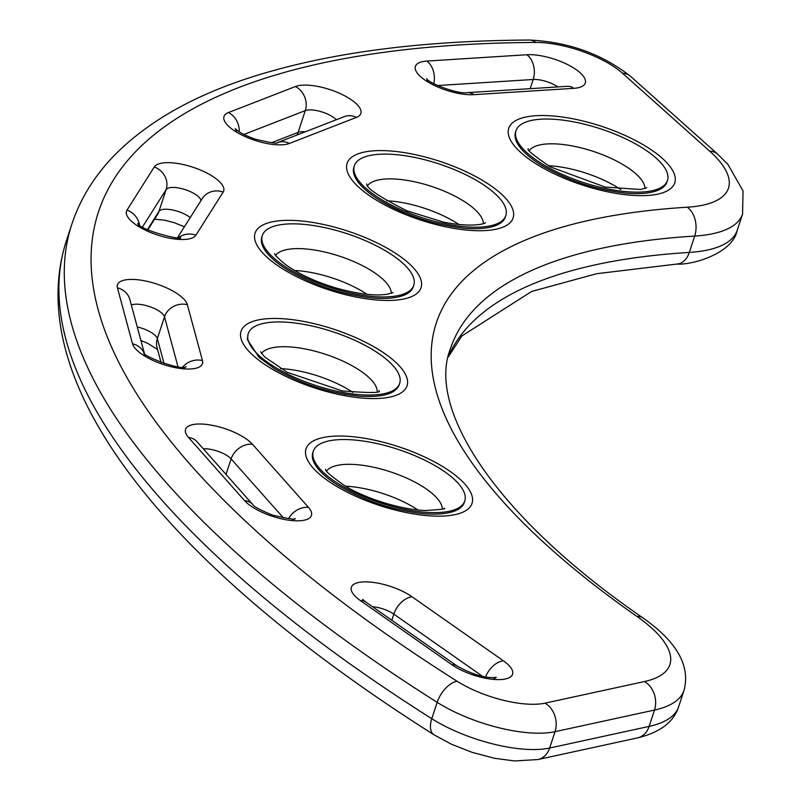 <?xml version="1.0" encoding="UTF-8"?>
<svg xmlns="http://www.w3.org/2000/svg" width="801" height="801" viewBox="0 0 801 801"><rect width="100%" height="100%" fill="white"/><g stroke="black" fill="none" stroke-linecap="round" stroke-linejoin="round"><path stroke-width="1.2" d="M430.417 512.57A79.71 28.175 -161.8 0 1 348.775 489.671A79.71 28.175 -161.8 0 1 313.321 451.183A79.71 28.175 -161.8 0 1 397.847 449.321A79.71 28.175 -161.8 0 1 464.77 500.975A79.71 28.175 -161.8 0 1 430.417 512.57M464.77 500.975L464.28 502.467A79.71 28.175 -161.8 0 1 429.927 514.062A79.71 28.175 -161.8 0 1 424.3 513.741C393.641 510.537 365.006 501.126 338.392 485.516A79.71 28.175 -161.8 0 1 324.175 475.073A79.71 28.175 -161.8 0 1 312.831 452.675L313.321 451.183M344.4 392.68A79.71 28.175 -161.8 0 1 248.22 333.596A79.71 28.175 -161.8 0 1 332.745 331.734A79.71 28.175 -161.8 0 1 399.669 383.389A79.71 28.175 -161.8 0 1 344.4 392.68M399.669 383.389L399.168 384.921C395.494 393.842 382.377 397.606 359.829 396.215C329.601 393.191 301.106 383.969 274.353 368.54L259.113 357.466L247.299 339.434L248.22 333.596M359.829 396.215L343.909 394.182M335.749 289.191A79.71 28.175 -161.8 0 1 262.338 235.504A79.71 28.175 -161.8 0 1 346.863 233.632A79.71 28.175 -161.8 0 1 413.777 285.296A79.71 28.175 -161.8 0 1 335.749 289.191M413.777 285.296L413.296 286.778A79.71 28.175 -161.8 0 1 373.236 298.042C342.578 294.828 313.962 285.416 287.389 269.817A79.71 28.175 -161.8 0 1 273.181 259.384A79.71 28.175 -161.8 0 1 261.847 236.986L262.338 235.504M405.236 211.454A79.71 28.175 -161.8 0 1 354.372 165.757A79.71 28.175 -161.8 0 1 438.898 163.895A79.71 28.175 -161.8 0 1 505.821 215.559A79.71 28.175 -161.8 0 1 405.236 211.454M505.821 215.559L505.331 217.041A79.71 28.175 -161.8 0 1 465.231 228.305C434.613 225.081 406.017 215.679 379.464 200.1A79.71 28.175 -161.8 0 1 365.226 189.637A79.71 28.175 -161.8 0 1 353.892 167.249L354.372 165.757M404.745 212.936A79.71 28.175 -161.8 0 1 379.464 200.1M546.572 166.508A79.71 28.175 -161.8 0 1 516.014 130.693A79.71 28.175 -161.8 0 1 600.54 128.831A79.71 28.175 -161.8 0 1 667.463 180.485A79.71 28.175 -161.8 0 1 546.572 166.508M667.463 180.485L666.973 181.977A79.71 28.175 -161.8 0 1 626.853 193.241C596.254 190.007 567.679 180.615 541.136 165.056A79.71 28.175 -161.8 0 1 526.868 154.573A79.71 28.175 -161.8 0 1 515.534 132.185L516.014 130.693M546.082 167.99A79.71 28.175 -161.8 0 1 541.136 165.056M345.621 486.207A61.317 21.677 -161.8 0 1 417.982 509.997M326.638 470.968A61.317 21.677 -161.8 0 1 390.437 471.829A61.317 21.677 -161.8 0 1 442.312 508.995M280.53 368.62A61.317 21.677 -161.8 0 1 352.891 392.41M261.537 353.381A61.317 21.677 -161.8 0 1 325.346 354.242A61.317 21.677 -161.8 0 1 377.221 391.409M294.638 270.518A61.317 21.677 -161.8 0 1 366.998 294.307M275.654 255.279A61.317 21.677 -161.8 0 1 339.454 256.14A61.317 21.677 -161.8 0 1 391.329 293.316M386.683 200.781A61.317 21.677 -161.8 0 1 459.043 224.57M367.689 185.542A61.317 21.677 -161.8 0 1 431.499 186.403A61.317 21.677 -161.8 0 1 483.363 223.569M548.325 165.717A61.317 21.677 -161.8 0 1 620.685 189.507M529.331 150.478A61.317 21.677 -161.8 0 1 593.14 151.339A61.317 21.677 -161.8 0 1 645.015 188.505M178.993 237.376A18.393 17.141 32.3 0 1 195.905 235.184L223.169 192.07A18.393 17.141 -147.7 0 0 202.252 198.578L177.662 237.456M139.444 224.811A18.393 17.141 -147.7 0 0 126.999 210.102A36.786 13.006 18.2 0 0 154.313 233.932A36.786 13.006 18.2 0 0 195.905 235.184M142.498 226.943L166.117 189.607A18.393 17.141 -147.7 0 0 154.263 166.988L126.999 210.102M223.169 192.07A36.786 13.006 18.2 0 0 195.855 168.24A36.786 13.006 18.2 0 0 154.263 166.988M190.237 217.572A18.393 6.498 18.2 0 0 172.335 209.942A18.393 6.498 18.2 0 0 158.948 211.394L166.117 189.607A18.393 6.498 -161.8 0 1 184.881 189.537A18.393 6.498 -161.8 0 1 200.931 200.671M545.03 703.158A62.848 22.218 -161.8 0 1 457.181 681.291A1158.867 409.631 -161.8 0 1 535.729 42.443A62.848 22.218 -161.8 0 1 622.487 73.231L709.716 151.179A131.825 46.598 -161.8 0 1 687.278 207.209A803.233 283.924 18.2 0 0 636.955 616.45A131.825 46.598 -161.8 0 1 644.505 681.531L545.03 703.158A21.457 17.211 -102.3 0 1 555.023 731.683L654.487 710.056A21.457 17.211 -102.3 0 0 644.505 681.531M356.425 117.407A36.786 13.006 18.2 0 0 343.449 95.159A36.786 13.006 18.2 0 0 295.409 86.538L228.445 112.561A36.786 13.006 18.2 0 0 241.421 134.808A36.786 13.006 18.2 0 0 289.461 143.429L356.425 117.407A18.393 15.81 68.8 0 0 344.39 116.606L277.587 142.568A18.393 15.81 68.8 0 1 289.461 143.429M521.161 152.851A87.379 30.889 18.2 0 0 665.771 191.589A87.379 30.889 18.2 0 0 588.284 122.343A87.379 30.889 18.2 0 0 521.161 152.851M267.484 257.652A87.379 30.889 18.2 0 0 412.094 296.39A87.379 30.889 18.2 0 0 334.598 227.154A87.379 30.889 18.2 0 0 267.484 257.652M202.453 360.56L187.354 304.67A36.786 13.006 18.2 0 0 148.445 281.642A36.786 13.006 18.2 0 0 117.437 287.869L132.525 343.759A36.786 13.006 18.2 0 0 171.444 366.798A36.786 13.006 18.2 0 0 202.453 360.56A18.393 16.761 -15.1 0 0 182.798 366.988M318.468 473.341A87.379 30.889 18.2 0 0 463.078 512.079A87.379 30.889 18.2 0 0 385.591 442.843A87.379 30.889 18.2 0 0 318.468 473.341M503.439 660.845L412.115 596.825A36.786 13.006 18.2 0 0 362.392 581.967A36.786 13.006 18.2 0 0 360.49 600.65L451.814 664.67A36.786 13.006 18.2 0 0 501.536 679.518A36.786 13.006 18.2 0 0 503.439 660.845A18.393 11.194 -55 0 0 485.606 676.885M244.505 500.555A36.786 13.006 18.2 0 0 291.153 520.49A36.786 13.006 18.2 0 0 308.475 507.383L252.465 444.275A36.786 13.006 18.2 0 0 205.827 424.34A36.786 13.006 18.2 0 0 188.505 437.446L244.505 500.555A18.393 14.708 138.4 0 1 252.886 504.69L196.886 441.591A18.393 14.708 138.4 0 0 188.505 437.446M253.466 355.774A87.379 30.889 18.2 0 0 398.077 394.513A87.379 30.889 18.2 0 0 320.59 325.276A87.379 30.889 18.2 0 0 253.466 355.774M359.519 187.915A87.379 30.889 18.2 0 0 504.129 226.653A87.379 30.889 18.2 0 0 426.643 157.407A87.379 30.889 18.2 0 0 359.519 187.915M573.836 88.33A36.786 13.006 18.2 0 0 576.5 69.877A36.786 13.006 18.2 0 0 526.808 54.748L426.833 61.076A36.786 13.006 18.2 0 0 424.17 79.519A36.786 13.006 18.2 0 0 473.862 94.658L573.836 88.33A18.393 12.896 86.4 0 0 567.298 86.318L467.323 92.646A18.393 12.896 86.4 0 1 473.862 94.658M295.409 86.538A18.393 15.81 68.8 0 1 305.291 110.608A18.393 6.498 -161.8 0 1 321.061 111.669A18.393 6.498 -161.8 0 1 336.29 119.76M239.219 131.795A18.393 15.81 -111.2 0 0 228.445 112.561M243.844 134.478L305.291 110.608L298.122 132.395A18.393 15.81 68.8 0 1 297.011 135.019M305.331 131.785A18.393 6.498 18.2 0 0 298.122 132.395L271.609 142.698M526.808 54.748A18.393 12.896 86.4 0 1 533.186 79.489A18.393 6.498 -161.8 0 1 557.836 86.919M433.822 83.594A18.393 12.896 -93.6 0 0 426.833 61.076M437.646 85.537L533.186 79.489L530.172 88.661M187.354 304.67A18.393 16.761 164.9 0 0 164.505 316.816L177.962 366.648M144.16 353.161A18.393 16.761 164.9 0 0 132.525 343.759M144.39 353.401L129.822 299.424A18.393 16.761 164.9 0 0 117.437 287.869M131.344 305.081A18.393 6.498 -161.8 0 1 150.157 306.813A18.393 6.498 -161.8 0 1 164.505 316.816L157.336 338.613A18.393 6.498 18.2 0 0 137.251 326.948M164.055 363.464L157.336 338.613A18.393 16.761 -15.1 0 0 157.056 347.604L161.061 362.432M308.475 507.383A18.393 14.708 138.4 0 0 288.59 518.627M203.304 448.82A18.393 6.498 -161.8 0 1 231.099 458.913A18.393 14.708 -41.6 0 1 252.465 444.275M226.012 474.402L231.099 458.913L283.474 517.927M412.115 596.825A18.393 11.194 125 0 0 393.832 614.127L482.542 676.314M493.156 679.368L496.31 677.316C486.267 678.677 473.161 674.893 457.001 665.951A18.393 11.194 125 0 0 451.814 664.67M457.001 665.951L365.677 601.931A18.393 11.194 125 0 0 360.49 600.65M372.505 606.717A18.393 6.498 -161.8 0 1 393.832 614.127L391.819 620.254M147.404 229.667L158.948 211.394A18.393 17.141 32.3 0 1 157.266 214.958L147.835 229.877M457.181 681.291A21.457 11.635 122.3 0 0 437.166 702.347A84.305 29.797 18.2 0 0 555.023 731.683L549.646 748.034A84.305 29.797 -161.8 0 1 431.789 718.697A21.457 11.635 122.3 0 0 434.062 734.847L451.303 744.169L472.149 752.369L494.688 758.317L514.552 760.95L537.952 759.548A21.457 17.211 77.7 0 0 549.646 748.034L649.12 726.407A21.457 17.211 77.7 0 1 637.426 737.921C660.044 732.444 673.781 722.051 678.637 706.732A153.291 54.188 -161.8 0 1 649.12 726.407L654.487 710.056A153.291 54.188 18.2 0 0 684.004 690.382L678.637 706.732M684.004 690.382C690.562 665.901 676.885 641.751 642.983 617.931A21.457 13.016 125 0 0 636.955 616.45M642.983 617.931C493.086 514.963 426.843 407.379 450.432 348.765A781.776 276.335 -161.8 0 1 694.687 236.075A21.457 15.019 -93.5 0 0 687.278 207.209M448.28 356.635A781.776 276.335 18.2 0 1 689.321 252.425A21.457 15.019 86.5 0 1 676.955 264.05C691.573 265.281 732.845 253.647 737.21 230.328A153.291 54.188 -161.8 0 1 689.321 252.425L694.687 236.075A153.291 54.188 18.2 0 0 742.587 213.987L743.038 190.888L727.959 164.475L717.746 154.243A21.457 15.599 131.8 0 0 709.716 151.179M717.746 154.243L630.517 76.305A21.457 15.599 131.8 0 0 622.487 73.231M630.517 76.305C601.801 53.887 568.079 41.802 529.351 40.05A21.457 13.797 89.7 0 1 535.729 42.443M529.351 40.05C418.352 40.621 324.916 53.246 249.041 77.927C190.748 96.901 145.361 123.244 112.861 156.946C93.737 177.021 80.06 199.469 71.82 224.28A1180.334 417.221 18.2 0 0 437.166 702.347L431.789 718.697A1180.334 417.221 -161.8 0 1 66.443 240.63C20.185 383.989 167.729 566.307 434.062 734.847M444.084 508.265C447.048 508.785 440.91 509.546 425.661 510.527C397.396 509.486 361.231 496.45 344.12 485.306C330.993 476.044 324.836 470.718 325.647 469.326L325.647 469.326M378.983 390.678L378.983 390.678C382.017 393.001 369.762 393.081 342.217 390.908L287.078 372.255L264.6 356.876L260.555 351.739M393.091 292.575L386.933 294.297C374.518 296.09 357.406 293.957 335.589 287.889C314.843 281.531 298.102 273.712 285.366 264.41C277.987 258.252 274.413 254.658 274.663 253.637M485.136 222.838L485.136 222.838C487.258 222.428 476.625 228.515 443.554 222.147L406.948 210.813C379.724 197.106 366.307 188.125 366.698 183.9M646.777 187.774L640.61 189.487L605.196 187.084L550.287 166.858C533.396 155.304 526.087 149.286 528.35 148.826L528.35 148.836M176.981 239.249L180.135 237.196C186.603 241.742 139.044 230.177 137.772 223.269L139.094 226.793M277.426 142.628L277.647 142.558C278.327 143.98 270.768 142.838 254.958 139.114C244.776 135.339 238.207 131.835 235.274 128.621L236.605 132.145M568.45 86.318L567.298 86.318M467.323 92.646C457.301 94.408 427.123 82.503 426.673 78.488L427.994 82.022M144.911 355.314L143.81 352.79C141.567 355.544 181.136 371.163 186.182 366.718L183.018 368.77M292.015 520.58L295.179 518.527C295.839 519.959 288.26 518.808 272.45 515.083C260.515 510.167 253.997 506.703 252.886 504.69M365.677 601.931L362.623 599.358L363.404 600.89M157.577 349.526L147.805 343.389L140.906 340.485M184.41 226.783L174.147 222.678L164.786 220.235L154.593 219.204M676.955 264.05L596.605 273.712L531.614 291.474L461.817 335.999L448.19 357.086M637.426 737.921L537.952 759.548M742.587 213.987L737.21 230.328M71.82 224.28L66.443 240.63"/></g></svg>
